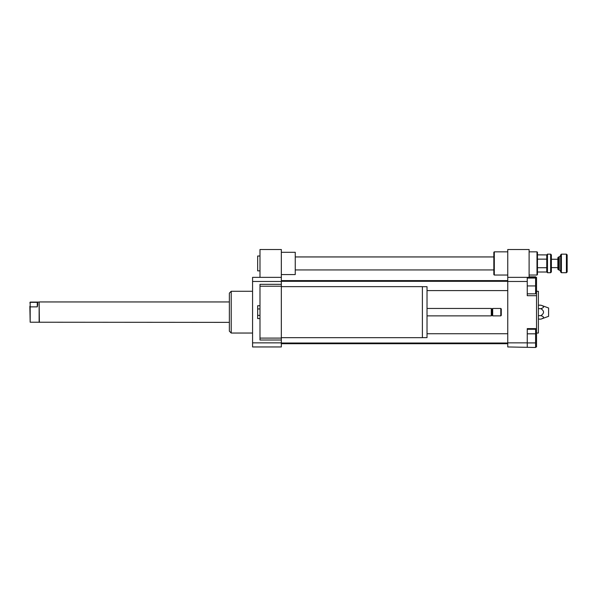 <?xml version="1.0" encoding="UTF-8"?>
<svg xmlns="http://www.w3.org/2000/svg" width="597" height="597" viewBox="0 0 597 597"><rect width="100%" height="100%" fill="white"/><g stroke="black" fill="none" stroke-linecap="round" stroke-linejoin="round"><path stroke-width="0.9" d="M281.329 286.635L422.385 286.635L422.385 337.678L281.329 337.678M422.385 286.687L427.027 286.687L427.027 337.633L422.385 337.633M427.027 308.448L491.286 308.448L491.286 315.873L427.027 315.873M491.286 308.448L491.98 309.142L491.98 315.171L491.286 315.873M492.682 308.448L492.682 315.873L500.801 315.873L500.801 308.448L492.682 308.448L491.98 309.142M500.801 308.448L501.264 308.91L501.264 315.403L500.801 315.873M259.986 305.731L257.665 305.731L257.665 318.589L259.986 318.589M259.986 308.94L257.665 308.94M259.986 315.373L257.665 315.373M281.329 277.359L281.329 286.224L259.986 286.224L259.986 339.999L281.329 339.999L281.329 346.954L252.568 346.954L252.568 277.359L281.329 277.359L281.329 249.516L259.986 249.516L259.986 277.359M281.329 286.224L281.329 338.089L259.986 338.089M281.329 338.089L281.329 339.999M281.329 284.321L259.986 284.321L259.986 286.224M259.986 256.016L257.665 256.016L257.665 270.859L259.986 270.859M281.329 274.575L295.254 274.575L295.254 252.3L281.329 252.3M527.248 333.82L535.599 333.82L535.599 329.268L527.248 329.268M529.106 277.359L536.524 277.359L536.524 295.694L527.248 295.694L527.248 277.359L529.106 277.359L529.106 249.516L507.756 249.516L507.756 346.954L535.599 347.484L535.599 333.82M527.248 342.924L535.599 342.924M527.248 293.828L535.599 293.828L535.599 278.053L527.248 278.053M527.248 285.941L535.599 285.941M535.599 277.359L535.599 276.836L529.106 276.836M527.248 346.954L527.248 328.619L536.524 328.619L536.524 346.954L535.599 346.954M507.756 277.359L527.248 277.359M540.927 305.194C544.382 306.351 544.382 307.515 540.927 308.671C544.382 311 544.382 313.321 540.927 315.641C544.382 316.798 544.382 317.962 540.927 319.119L548.591 316.335L548.591 307.985L540.927 305.194L538.382 305.194M540.927 308.671L538.382 308.671M540.927 315.641L538.382 315.641M540.927 319.119L538.382 319.119M536.524 333.036L538.382 333.036L538.382 291.276L536.524 291.276M507.756 342.85L527.248 342.85M536.524 328.619L536.524 295.694M507.756 281.471L527.248 281.471M252.568 333.036L231.218 333.036L231.218 291.276L252.568 291.276M231.218 333.036L229.367 331.178L229.367 293.134L231.218 291.276M281.329 281.471L252.568 281.471M281.329 342.85L252.568 342.85M494.301 275.038L494.301 251.837L493.838 252.3L493.838 274.575L494.301 275.038L507.756 275.038M536.994 263.441L536.994 275.038L537.457 274.575L537.457 252.3L536.994 251.837L536.994 263.441M550.635 272.717L551.374 271.978L551.374 254.904L550.635 254.158L550.635 272.717L547.479 272.717L547.479 254.158L550.635 254.158M537.457 254.867L546.733 254.904L547.479 254.158M546.733 254.904L546.77 259.15L537.457 259.15M546.733 271.978L546.77 259.15M558.613 269.068L558.613 256.941L557.867 257.688L557.867 269.195L558.613 269.934L558.613 269.068M561.396 271.478L561.396 254.158L560.658 254.904L560.658 271.978L561.396 272.717L561.396 271.478M566.411 272.717L567.15 271.978L567.15 254.904L566.411 254.158L566.411 272.717L561.396 272.717M537.457 272.008L546.77 272.008L547.479 272.717M537.457 267.725L546.77 267.725M30.178 306.873L30.178 302.336L37.275 302.336C37.88 302.992 37.88 304.507 37.275 306.873L30.178 306.873L30.178 322.223L229.367 322.365M37.275 306.873L37.275 302.336M30.178 302.336L29.85 302.88M29.85 306.328L30.178 322.223M30.178 302.089L39.133 302.089L39.133 322.223M39.133 302.089L39.372 322.365M558.613 269.934L559.262 269.934L559.262 256.941L558.613 256.941M491.98 315.171L492.682 315.873M295.254 269.934L493.838 269.934M295.254 256.941L493.838 256.941M281.329 343.708L507.756 343.708M281.329 280.605L507.756 280.605M427.027 290.582L507.756 290.582M281.329 281.299L507.756 281.299M281.329 343.014L507.756 343.014M427.027 333.73L507.756 333.73M507.756 251.837L494.301 251.837M529.106 275.038L536.994 275.038M529.106 251.837L536.994 251.837M566.411 254.158L561.396 254.158M559.262 256.941L560.658 255.553M559.262 269.934L560.658 271.329M557.867 259.262L551.374 259.262M557.867 267.613L551.374 267.613M39.372 301.948L229.367 301.948"/></g></svg>

